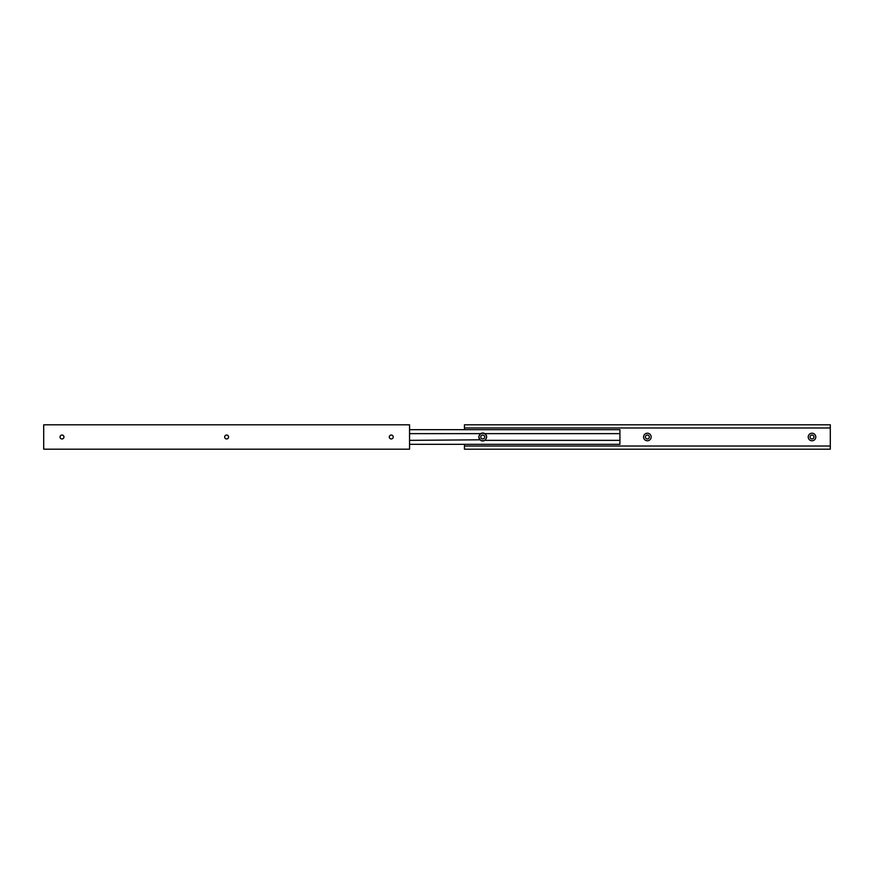 <?xml version="1.0" encoding="UTF-8"?>
<svg xmlns="http://www.w3.org/2000/svg" width="874" height="874" viewBox="0 0 874 874"><rect width="100%" height="100%" fill="white"/><g stroke="black" fill="none" stroke-linecap="round" stroke-linejoin="round"><path stroke-width="1.31" d="M647.372 440.78A3.78 3.78 0 0 0 651.152 437A3.78 3.78 0 0 0 647.372 433.22A3.78 3.78 0 0 0 643.592 437A3.78 3.78 0 0 0 647.372 440.78M647.372 438.956A1.956 1.956 0 0 0 649.316 437A1.956 1.956 0 0 0 647.372 435.044A1.956 1.956 0 0 0 645.416 437A1.956 1.956 0 0 0 647.372 438.956M812.012 433.22A3.78 3.78 0 0 1 815.792 437A3.78 3.78 0 0 1 812.012 440.78A3.78 3.78 0 0 1 808.231 437A3.78 3.78 0 0 1 812.012 433.22M812.012 435.044A1.956 1.956 0 0 1 813.956 437A1.956 1.956 0 0 1 812.012 438.956A1.956 1.956 0 0 1 810.056 437A1.956 1.956 0 0 1 812.012 435.044M482.732 440.78A3.78 3.78 0 0 0 486.512 437A3.78 3.78 0 0 0 482.732 433.22A3.78 3.78 0 0 0 478.952 437A3.78 3.78 0 0 0 482.732 440.78M482.732 438.956A1.956 1.956 0 0 0 484.688 437A1.956 1.956 0 0 0 482.732 435.044A1.956 1.956 0 0 0 480.776 437A1.956 1.956 0 0 0 482.732 438.956M830.3 446.024L464.444 446.024L464.444 449.192L830.3 449.192L830.3 424.808L464.444 424.808L464.444 427.976L830.3 427.976M464.444 446.024L464.444 444.32M464.444 429.68L464.444 427.976M486.632 437.699L484.917 440.31M409.556 429.68L619.928 429.68L619.928 440.354L484.841 440.354A3.966 3.966 0 0 1 480.624 440.354L478.81 437.546M478.996 438.333L479.913 439.786M479.946 439.819L409.556 440.354M485.518 434.181L486.654 436.454M486.468 435.667L485.551 434.214M478.832 436.301L480.547 433.69M619.928 433.646L484.841 433.646A3.966 3.966 0 0 0 480.624 433.646L409.556 433.646M619.928 440.354L619.928 444.32L409.556 444.32M226.628 438.956A1.956 1.956 0 0 1 224.684 437A1.956 1.956 0 0 1 226.628 435.044A1.956 1.956 0 0 1 228.584 437A1.956 1.956 0 0 1 226.628 438.956M61.988 435.044A1.956 1.956 0 0 0 60.044 437A1.956 1.956 0 0 0 61.988 438.956A1.956 1.956 0 0 0 63.944 437A1.956 1.956 0 0 0 61.988 435.044M391.268 438.956A1.956 1.956 0 0 1 389.312 437A1.956 1.956 0 0 1 391.268 435.044A1.956 1.956 0 0 1 393.224 437A1.956 1.956 0 0 1 391.268 438.956M409.556 449.192L43.7 449.192L43.7 424.808L409.556 424.808L409.556 449.192"/></g></svg>
